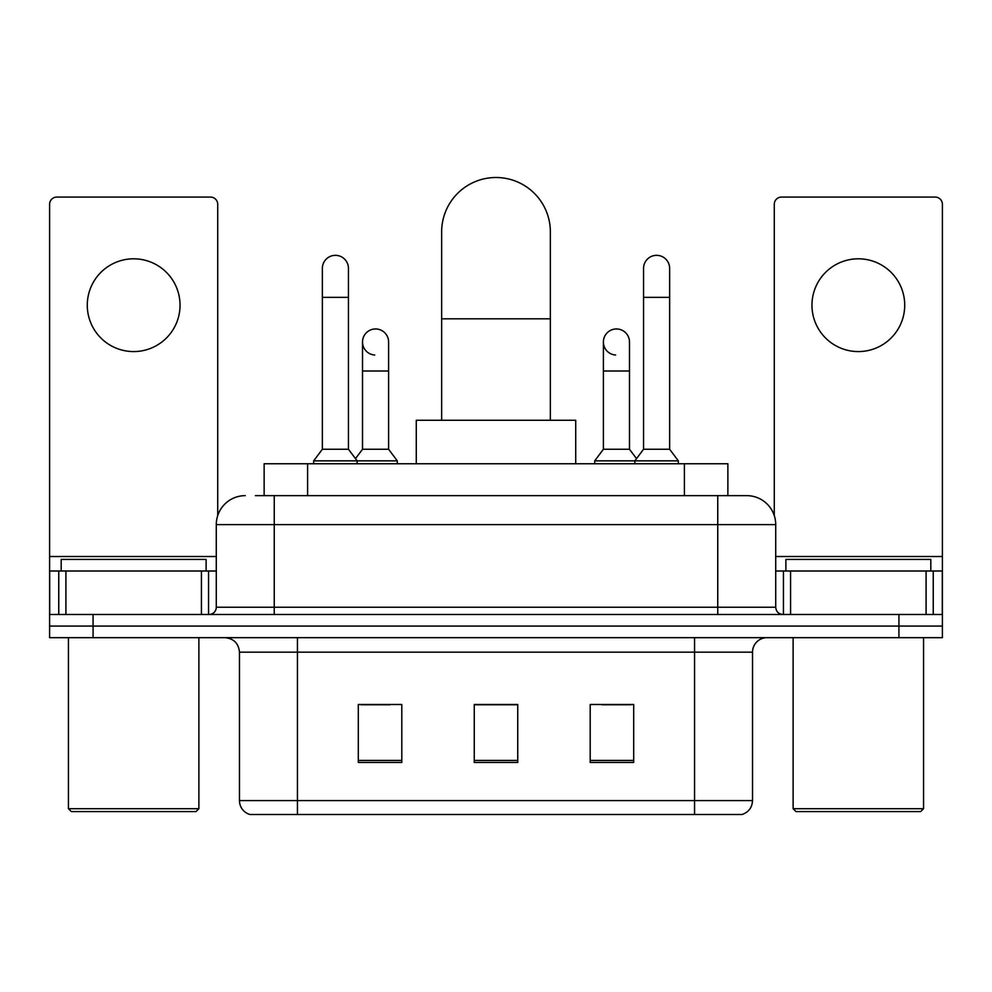 <?xml version="1.0" encoding="UTF-8"?>
<svg xmlns="http://www.w3.org/2000/svg" width="992" height="992" viewBox="0 0 992 992"><rect width="100%" height="100%" fill="white"/><g stroke="black" fill="none" stroke-linecap="round" stroke-linejoin="round"><path stroke-width="1.49" d="M264.132 495.64L264.132 463.748L727.868 463.748L727.868 495.64M256.072 495.64L746.294 495.64M255.415 495.64L274.251 495.64L274.251 524.619L216.281 524.619L216.281 607.24A7.242 7.242 0 0 1 209.027 614.482M245.26 495.64A28.991 28.991 0 0 0 216.281 524.619M746.74 495.64A28.991 28.991 0 0 1 775.719 524.619L775.719 607.24C776.153 611.642 778.571 614.06 782.973 614.482M93.074 614.482L49.6 614.482L49.6 626.076L93.074 626.076L49.6 626.076L49.6 637.67L93.074 637.67L93.074 626.076L898.926 626.076L93.074 626.076L93.074 614.482L898.926 614.482L898.926 626.076L942.4 626.076L898.926 626.076L898.926 637.67L93.074 637.67M898.926 637.67L942.4 637.67L942.4 571.008L942.4 614.482L898.926 614.482M752.531 800.581C752.134 807.525 748.65 812.163 742.103 814.494L694.561 814.494L694.561 800.581L752.531 800.581L752.531 652.166A14.496 14.496 0 0 1 767.027 637.67M239.469 800.581L297.439 800.581L297.439 814.494L694.561 814.494L249.897 814.494A14.496 14.496 0 0 1 239.469 800.581L239.469 652.166C238.601 643.362 233.777 638.538 224.973 637.67M633.69 762.464L633.69 704.494L590.203 704.494L590.203 762.464L633.69 762.464M401.797 762.464L401.797 704.494L358.31 704.494L358.31 762.464L401.797 762.464M517.737 762.464L517.737 704.494L474.263 704.494L474.263 762.464L517.737 762.464M361.063 704.779L390.054 704.779M601.946 704.779L630.937 704.779M517.737 704.779L474.263 704.779M133.66 258.813A46.376 46.376 0 0 0 87.284 305.189A46.376 46.376 0 0 0 133.66 351.577A46.376 46.376 0 0 0 180.036 305.189A46.376 46.376 0 0 0 133.66 258.813M201.426 614.482L201.426 571.008L65.906 571.008L65.906 614.482M217.719 515.58L217.719 204.315A7.242 7.242 0 0 0 210.478 197.073L56.842 197.073A7.242 7.242 0 0 0 49.6 204.315L49.6 571.008L65.906 571.008M201.426 571.008L216.281 571.008M49.6 614.482L49.6 571.008M195.982 811.592L71.337 811.592L68.436 808.703L198.884 808.703L195.982 811.592M68.436 637.67L68.436 808.703M198.884 637.67L198.884 808.703M206.125 571.008L206.125 559.414L61.194 559.414L61.194 571.008M441.651 420.273L441.651 231.855A54.349 54.349 0 0 1 496 177.506A54.349 54.349 0 0 1 550.349 231.855A54.349 54.349 0 0 0 496 177.506M550.349 420.273L550.349 231.855M575.72 463.748L575.72 420.273L416.28 420.273L416.28 463.748M322.363 297.364L348.452 297.364L348.452 449.264L322.363 449.264L322.363 268.386A13.045 13.045 0 0 1 336.226 255.366A13.045 13.045 0 0 1 348.452 268.386A13.045 13.045 0 0 0 336.226 255.366M322.363 449.264L313.67 460.858L313.67 463.748M348.452 449.264L357.157 460.858L313.67 460.858M388.604 449.264L388.604 370.996L362.514 370.996L362.514 449.264L388.604 449.264L397.296 460.858L357.157 460.858L357.157 463.748M643.548 297.364L669.637 297.364L669.637 449.264L643.548 449.264L643.548 268.386A13.045 13.045 0 0 1 657.411 255.366A13.045 13.045 0 0 1 669.637 268.386A13.045 13.045 0 0 0 657.411 255.366M643.548 449.264L634.843 460.858L634.843 463.748M669.637 449.264L678.33 460.858L594.704 460.858L594.704 463.748M678.33 460.858L678.33 463.748M374.74 355.024A13.045 13.045 0 0 1 362.514 342.004A13.045 13.045 0 0 1 376.377 328.984A13.045 13.045 0 0 1 388.604 342.004L388.604 370.996M362.514 449.264L355.483 458.626M397.296 460.858L397.296 463.748M615.623 355.024A13.045 13.045 0 0 1 603.396 342.004A13.045 13.045 0 0 1 617.26 328.984A13.045 13.045 0 0 1 629.486 342.004L629.486 370.996L603.396 370.996L603.396 342.004M629.486 370.996L629.486 449.264L603.396 449.264L603.396 370.996M603.396 449.264L594.704 460.858M629.486 449.264L636.517 458.626M858.34 258.813A46.376 46.376 0 0 0 811.964 305.189A46.376 46.376 0 0 0 858.34 351.577A46.376 46.376 0 0 0 904.716 305.189A46.376 46.376 0 0 0 858.34 258.813M926.094 614.482L926.094 571.008L790.574 571.008L790.574 614.482M926.094 571.008L942.4 571.008L942.4 204.315A7.242 7.242 0 0 0 935.158 197.073L781.522 197.073A7.242 7.242 0 0 0 774.281 204.315L774.281 515.58M775.719 571.008L790.574 571.008M920.663 811.592L796.018 811.592L793.116 808.703L923.564 808.703L920.663 811.592M793.116 637.67L793.116 808.703M923.564 637.67L923.564 808.703M930.806 571.008L930.806 559.414L785.875 559.414L785.875 571.008M307.607 495.64L307.607 463.748M684.393 495.64L684.393 463.748M274.251 614.482L274.251 607.24L775.719 607.24M216.281 607.24L274.251 607.24L274.251 524.619L717.749 524.619L717.749 614.482M775.719 524.619L717.749 524.619L717.749 495.64M694.561 637.67L694.561 652.166L239.469 652.166M752.531 652.166L694.561 652.166L694.561 800.581L297.439 800.581L297.439 637.67M517.737 760.442L474.263 760.442M401.797 760.442L358.31 760.442M633.69 760.442L590.203 760.442M216.281 556.512L49.6 556.512M208.556 571.008L208.556 614.482M49.712 571.008L49.712 614.482M58.764 614.482L58.764 571.008M441.651 318.816L550.349 318.816M942.4 556.512L775.719 556.512M942.288 614.482L942.288 571.008M933.236 571.008L933.236 614.482M783.444 614.482L783.444 571.008M348.452 297.364L348.452 268.386M669.637 297.364L669.637 268.386M362.514 370.996L362.514 342.004"/></g></svg>
